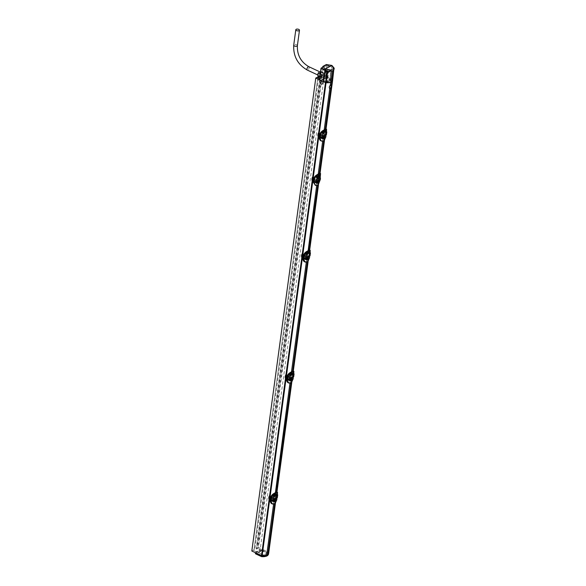 <?xml version="1.0" encoding="UTF-8"?>
<svg xmlns="http://www.w3.org/2000/svg" width="586" height="586" viewBox="0 0 586 586"><rect width="100%" height="100%" fill="white"/><g stroke="black" fill="none" stroke-linecap="round" stroke-linejoin="round"><path stroke-width="0.44" stroke-dasharray="2.93 2.2" d="M332.636 80.165A6.849 3.26 7.7 0 0 332.445 79.322A0.923 0.44 7.7 0 0 332.101 79.037L268.154 551.997L258.448 547.456L322.395 74.495L320.242 75.653L320.974 75.997L257.027 548.957L256.294 548.613L320.242 75.653M333.646 67.822L332.504 67.243L334.093 69.265L333.646 67.822L332.13 79.051L322.395 74.495M258.448 547.456L256.294 548.613M251.819 551.016L253.972 549.858L254.705 550.203L253.877 550.65L256.228 551.741L260.206 549.609L257.855 548.511L257.027 548.957M268.154 551.997A0.923 0.44 -172.3 0 1 268.498 552.276A6.849 3.26 -172.3 0 1 268.674 553.279M258.258 552.298L262.755 554.861L258.258 552.334L261.444 550.591L262.403 550.628L266.755 552.715L266.901 553.177L265.355 554.004L266.901 553.177L266.762 552.664L262.403 550.628M266.762 552.664L266.908 553.14M267.245 554.898L265.348 554.012L263.715 554.891L265.355 554.004M263.722 554.847L262.762 554.81M319.619 78.524L320.176 78.788L324.153 76.649L321.802 75.55L320.974 75.997M325.735 77.279L329.457 78.517L325.735 77.315M329.764 80.143L327.552 81.344L328.453 81.601L330.336 80.59L329.764 80.143L330.731 71.096L327.845 69.749L325.333 71.023L324.571 75.762L323.567 76.488L323.084 79.447L325.984 78.041L325.333 77.528M325.333 77.499L325.838 77.975M331.464 79.96L329.185 78.89L331.464 79.96L330.094 79.982L325.838 77.997M330.314 79.864L331.464 79.989M329.684 78.627L329.185 78.89L329.684 78.627M327.325 82.208L324.263 81.308L327.325 82.208L327.728 81.989L327.003 81.637M323.619 81L324.263 81.308L323.619 81L324.109 80.736L321.604 79.528L322.007 79.315L327.23 81.52M323.296 79.359L322.732 78.927L324.981 77.931L322.732 78.898L323.304 79.33M324.981 77.901L325.508 78.15L324.981 77.931M329.764 80.157L330.336 80.568L328.453 81.579L327.23 81.505M317.531 185.484L316.967 185.235L317.524 184.934A4.629 2.234 115.1 0 0 317.802 184.766L317.715 185.396M309.987 252.903L309.459 252.229C310.031 250.354 309.913 249.68 309.1 250.222L309.005 250.281C309.774 249.753 309.877 250.412 309.32 252.251L308.573 258.521L307.511 261.327L306.339 261.971L306.566 260.257L305.116 259.466C303.541 257.913 303.775 256.17 305.819 254.243L307.606 252.603A4.49 2.168 -64.9 0 1 308.705 252.009L308.939 250.303L308.133 250.713M306.852 257.679L308.346 258.331L309.247 253.54L309.159 252.31L307.775 251.694L309.159 252.31L307.775 251.694L307.394 252.756A2.974 1.436 -64.9 0 0 307.269 252.683A2.974 1.436 -64.9 0 0 305.211 253.928L306.683 254.536L306.493 253.738C303.797 256.111 303.526 258.118 305.672 259.759L304.273 259.071A4.08 1.97 -64.9 0 1 303.607 258.067L303.585 258.228A4.161 2.007 115.1 0 0 304.259 259.151A4.161 2.007 115.1 0 0 305.533 259.012A4.161 2.007 115.1 0 0 308.009 255.855L305.811 254.829A4.161 2.007 115.1 0 0 306.266 251.511L308.456 252.537A4.161 2.007 115.1 0 0 307.789 251.606L308.954 252.156A4.161 2.007 115.1 0 1 309.276 252.39L308.705 252.009L309.262 253.057L308.566 257.613L307.672 259.664A4.49 2.168 -64.9 0 1 306.566 260.257M307.35 262.037L307.672 259.664M293.63 373.875L293.103 373.201C293.674 371.326 293.557 370.652 292.744 371.194L292.648 371.253C293.418 370.726 293.52 371.385 292.963 373.223L292.216 379.486L291.154 382.299L289.982 382.944L290.209 381.23L288.759 380.439C287.184 378.878 287.418 377.142 289.462 375.216L291.249 373.575A4.49 2.168 -64.9 0 1 292.355 372.982L292.582 371.275L291.777 371.685M287.916 380.043L288.349 380.255L287.916 380.036A4.08 1.97 -64.9 0 1 287.257 379.039L287.235 379.201A4.161 2.007 115.1 0 0 287.902 380.124A4.161 2.007 115.1 0 0 289.176 379.984A4.161 2.007 115.1 0 0 291.652 376.827L289.462 375.802A4.161 2.007 115.1 0 0 289.909 372.476L292.099 373.502A4.161 2.007 115.1 0 0 291.432 372.579L292.597 373.128A4.161 2.007 115.1 0 1 292.919 373.363L292.355 372.982L292.919 373.363L292.509 376.952L291.315 380.636A4.49 2.168 -64.9 0 1 290.209 381.23M291 383.002L291.315 380.636M277.273 494.848L276.753 494.174C277.325 492.291 277.2 491.625 276.387 492.167L276.292 492.225C277.061 491.698 277.163 492.357 276.607 494.196L275.86 500.459L274.797 503.271L273.625 503.916L273.852 502.202L272.402 501.411C270.827 499.851 271.062 498.115 273.105 496.188L274.893 494.547A4.49 2.168 -64.9 0 1 275.999 493.954L276.226 492.247L275.42 492.658M272.431 495.91L273.896 496.518L273.779 495.683C271.084 498.056 270.813 500.063 272.966 501.704L271.56 501.008A4.08 1.97 -64.9 0 1 270.9 500.012L270.879 500.173A4.161 2.007 115.1 0 0 271.545 501.096A4.161 2.007 115.1 0 0 272.82 500.957A4.161 2.007 115.1 0 0 275.295 497.8L273.105 496.774A4.161 2.007 115.1 0 0 273.552 493.449L275.75 494.474A4.161 2.007 115.1 0 0 275.076 493.551L276.24 494.101A4.161 2.007 115.1 0 1 276.563 494.335L275.999 493.954L276.563 494.335L276.16 497.924L274.959 501.609A4.49 2.168 -64.9 0 1 273.852 502.202M274.644 503.975L274.959 501.609M325.303 129.294L326.028 129.418L325.604 132.568L325.516 131.337L325.281 132.319L325.362 131.579L324.131 130.722A4.08 1.97 -64.9 0 1 324.791 131.725L324.278 131.506A4.073 1.963 -64.9 0 1 323.875 134.465L322.168 133.864A4.161 2.007 115.1 0 0 322.622 130.539L324.812 131.564A4.161 2.007 115.1 0 0 324.139 130.641A4.161 2.007 115.1 0 0 322.871 130.781A4.161 2.007 115.1 0 0 320.396 133.93L320.374 134.091A4.08 1.97 -64.9 0 1 321.428 132.172L321.56 132.956A2.974 1.436 -64.9 0 1 323.626 131.711A2.974 1.436 -64.9 0 1 323.75 131.784L325.267 132.297M325.67 131.286L325.816 131.257C326.387 129.381 326.27 128.708 325.457 129.25L325.362 129.308C326.131 128.781 326.234 129.44 325.67 131.286L324.93 137.549L323.868 140.354L322.696 140.999L322.923 139.285L321.472 138.494C319.897 136.941 320.132 135.198 322.175 133.271L323.955 131.63A4.49 2.168 -64.9 0 1 325.062 131.044L325.296 129.33L324.483 129.748M324.139 130.641L325.311 131.183A4.161 2.007 115.1 0 1 325.626 131.418L325.062 131.044L325.618 132.084L324.922 136.641L324.029 138.699A4.49 2.168 -64.9 0 1 322.923 139.285M323.706 141.065L324.029 138.699M313.202 180.678L313.993 181.272A4.036 1.948 115.1 0 0 314.645 182.319L315.063 181.345L316.323 181.968L315.063 181.345A2.974 1.436 -64.9 0 0 315.122 181.374A2.974 1.436 -64.9 0 0 317.158 180.217L318.696 180.986L317.275 180.246L317.194 180.832L318.63 181.579L318.696 180.986L317.927 181.455L318.432 181.733L318.161 182.539A4.073 1.963 -64.9 0 1 316.931 183.206L316.63 185.388A4.629 2.234 115.1 0 0 316.696 185.359L316.938 183.565L315.48 182.773C313.906 181.213 314.14 179.47 316.191 177.543L317.971 175.91A4.49 2.168 -64.9 0 1 319.077 175.317L319.319 173.522M313.993 181.272L313.957 181.535A4.161 2.007 115.1 0 0 314.631 182.458A4.161 2.007 115.1 0 0 315.905 182.312A4.161 2.007 115.1 0 0 318.381 179.162L316.184 178.137A4.161 2.007 115.1 0 0 316.63 174.811L318.828 175.837A4.161 2.007 115.1 0 0 318.154 174.914L319.326 175.463A4.161 2.007 115.1 0 1 319.641 175.697L319.077 175.317L319.634 176.357L318.938 180.92L318.044 182.971A4.49 2.168 -64.9 0 1 316.938 183.565M319.377 173.493L319.26 175.632L317.678 174.906L317.553 175.346L318.733 175.961A3.567 1.721 115.1 0 0 317.363 176.694L317.48 177.25L317.854 176.342A4.073 1.963 -64.9 0 1 319.084 175.675L319.385 173.493C320.176 172.929 320.264 173.573 319.648 175.419L318.916 182.034L317.861 184.729A4.629 2.234 115.1 0 1 317.802 184.766L318.044 182.971M317.971 175.91L318.213 174.108M326.343 131.931L325.816 131.257L323.941 140.464L322.644 141.365M323.955 131.63L324.146 129.924M271.208 496.078L270.285 500.576C270.446 502.759 271.538 503.879 273.559 503.938L273.574 504.282M274.893 494.547L275.076 492.841M287.565 375.106L286.613 379.611C286.803 381.786 287.894 382.907 289.916 382.966L289.931 383.31M291.249 373.575L291.484 371.839M303.922 254.134L302.999 258.631C303.16 260.814 304.244 261.935 306.273 261.993L306.288 262.338M307.606 252.603L307.789 250.896M316.967 185.235A4.629 2.234 -64.9 0 1 316.696 185.359L316.652 185.674M318.154 174.914A4.161 2.007 115.1 0 0 316.887 175.053A4.161 2.007 115.1 0 0 314.411 178.21L314.374 178.466A4.036 1.948 115.1 0 1 315.436 176.496L317.077 177.162L315.436 176.496L315.627 177.155A2.974 1.436 -64.9 0 1 317.641 175.983A2.974 1.436 -64.9 0 1 317.722 176.027L318.601 176.503A3.003 1.45 -64.9 0 0 317.444 177.119L317.011 177.639L316.858 177.089C314.235 179.426 313.964 181.404 316.052 183.015L316.777 182.473L316.638 185.381L315.422 185.315M316.901 177.683L315.51 177.126L316.982 177.741M318.828 175.837L318.791 176.1A4.036 1.948 115.1 0 0 318.139 175.046L319.517 175.661L319.143 176.357L319.26 175.632M318.381 179.162L318.41 178.906A4.036 1.948 115.1 0 1 317.348 180.876L318.718 181.587L319.59 177.023L319.517 175.661L317.949 175.273L317.722 176.027L319.333 176.393M317.678 174.906A4.073 1.963 115.1 0 0 316.008 175.8L317.18 176.752M317.553 175.346A3.597 1.736 115.1 0 0 316.022 176.166L317.48 177.258M319.326 175.463A4.161 2.007 115.1 0 0 318.652 175.382A4.161 2.007 115.1 0 0 318.052 175.602A4.161 2.007 115.1 0 0 316.191 177.543M315.48 182.773A4.161 2.007 115.1 0 0 315.803 183A4.161 2.007 115.1 0 0 317.07 182.861A4.161 2.007 115.1 0 0 318.938 180.92M318.41 178.906L317.627 178.305L317.949 175.932L317.715 178.54M318.791 176.1L317.949 175.932M316.184 178.137L316.63 174.811M316.315 182.825L314.645 182.319M315.063 181.345L316.374 182.341M316.645 183.191L315.107 182.466A4.073 1.963 115.1 0 0 316.777 181.565L318.081 181.777M315.107 182.466L315.231 182.019A3.597 1.736 115.1 0 0 316.762 181.206L318.117 181.77L318.696 181.096M312.213 177.184A4.161 2.007 115.1 0 0 311.767 180.51L312.213 177.184L314.411 178.21M311.767 180.51L313.957 181.535M314.374 178.466L313.525 178.305L313.217 180.407A0.923 0.44 7.7 0 1 313.217 180.451L313.525 178.305M313.283 180.583L313.664 178.173M315.231 182.019L316.374 182.231M316.689 182.07L316.565 182.583A3.567 1.721 115.1 0 0 317.934 181.85L318.191 181.257M316.762 182.173L316.66 182.612A3.545 1.714 -64.9 0 0 318.03 181.872L318.03 181.872M315.151 182.136L316.374 182.693M316.565 182.605L318.286 181.719L316.806 181.184M318.359 182.275L316.777 181.565M318.161 182.539L317.861 184.729L318.161 182.539M319.612 181.704L320.659 173.991M318.989 182.209L320.212 176.672M320.022 173.273L319.59 177.023M317.854 176.342L318.154 174.152L317.854 176.342M317.546 176.554L316.008 175.8M317.634 175.236L319.187 176.174M318.828 176.532L318.887 175.837M317.473 177.221L315.979 176.188M318.967 176.576L317.722 176.027M318.117 181.77L317.993 181.367L318.432 181.572M318.652 176.496L318.821 176.02L318.601 176.503M318.85 176.547L317.487 177.324M318.821 176.02A3.545 1.714 -64.9 0 0 317.451 176.752L317.341 176.855M317.89 176.181A0.923 0.44 -172.3 0 0 317.986 176.174L317.627 178.305M321.223 137.747A3.597 1.736 -64.9 0 0 322.747 136.934L324.051 137.446L322.761 137.292L324.146 138.259A4.073 1.963 -64.9 0 1 322.915 138.926L322.827 138.054L322.366 138.421L321.223 137.747L322.366 138.421M321.472 138.494A4.161 2.007 115.1 0 0 321.787 138.728A4.161 2.007 115.1 0 0 323.062 138.589A4.161 2.007 115.1 0 0 324.922 136.641M318.198 132.905A4.161 2.007 115.1 0 0 317.751 136.23L318.198 132.905L320.396 133.93M317.751 136.23L319.941 137.256A4.161 2.007 115.1 0 0 320.615 138.179A4.161 2.007 115.1 0 0 321.89 138.04A4.161 2.007 115.1 0 0 324.366 134.89M325.311 131.183A4.161 2.007 115.1 0 0 324.637 131.11A4.161 2.007 115.1 0 0 324.043 131.33A4.161 2.007 115.1 0 0 322.175 133.271M319.7 135L318.125 134.326L319.648 135.029L319.853 133.879L320.374 134.091M318.161 134.311L318.073 134.963L319.553 135.74L319.648 135.029M321.502 132.993L322.967 133.601L322.842 132.766C320.154 135.139 319.883 137.146 322.029 138.787L320.623 138.098A4.08 1.97 -64.9 0 1 319.963 137.095L319.458 136.831L319.604 135.71M322.842 132.766L321.428 132.172L323.04 132.824L322.945 133.542L321.48 132.934L323.04 133.564L325.186 132.414L323.75 131.784L324.131 130.722L325.457 131.381M323.465 132.941L321.992 131.528A4.073 1.963 -64.9 0 1 323.662 130.627L323.538 131.066L325.171 131.894L325.069 131.403A4.073 1.963 -64.9 0 0 323.846 132.055L323.802 130.143M325.171 131.894L323.23 132.509L322.014 131.887A3.597 1.736 -64.9 0 1 323.538 131.066M323.875 134.465L324.029 133.337L322.49 132.59L322.615 131.923L322.49 132.59M324.278 131.506L324.124 132.626L322.578 131.938M322.168 133.864L322.622 130.539M320.813 137.871L320.916 137.146L322.359 137.864L322.307 138.677L320.813 137.871M321.011 137.036L322.359 137.864L324.622 136.611L323.194 135.864A2.974 1.436 -64.9 0 1 321.106 137.095A2.974 1.436 -64.9 0 1 321.011 137.036L322.571 137.82L322.307 138.677M324.644 137.446L324.681 136.619L323.194 135.864L323.179 136.604L324.644 137.446L325.604 132.568M324.388 134.729A4.08 1.97 -64.9 0 1 323.333 136.641L324.695 137.358M322.761 137.292A4.073 1.963 -64.9 0 1 321.091 138.193L321.135 137.864M321.062 138.311L322.161 138.772M319.458 136.831A4.073 1.963 -64.9 0 1 319.853 133.879M318.125 134.326L318.073 134.963M318.037 134.978L319.553 135.74M323.626 131.711L325.186 132.414L325.413 131.476M324.124 132.626L324.029 133.337M322.615 131.923L324.183 132.597M322.527 132.568L324.08 133.308M324.585 137.454L324.622 136.611L322.476 137.82M325.084 132.238L323.501 133.088L321.963 131.901M321.992 131.528L323.531 132.275L323.457 132.81L323.164 132.473M323.531 132.275L324.131 129.967M322.688 141.138L322.63 141.021C320.601 140.962 319.509 139.842 319.355 137.666L320.278 133.161M324.41 137.205L322.447 138.303L324.41 137.205L324.344 138.003M325.237 134.509L324.93 137.549L325.355 134.399M323.04 133.564L325.281 132.319M323.926 140.472L324.146 138.259L323.941 140.464M322.908 138.926L322.637 141.021L322.908 138.926M321.091 138.193L322.637 138.919M322.447 138.303L322.827 138.054L322.447 138.303M322.674 141.145L321.34 141.014M323.662 130.627L325.245 131.359M323.619 130.956L324.871 131.557M326.299 131.389L326.57 129.396M326.446 131.667L326.622 129.85M323.802 140.97A7.728 3.677 7.7 0 0 323.955 140.874C325.025 139.922 325.655 137.886 325.845 134.773L326.534 131.711M325.845 134.773L325.845 135.476M322.857 136.399L325.267 136.142L325.626 134.905L324.109 138.838M325.955 132.026L325.75 134.187M321.589 137.695L320.271 138.069M322.981 140.86L323.406 141.167A7.728 3.677 7.7 0 0 323.523 141.109M326.028 129.418L325.237 134.502L326.409 134.809M326.19 132.744L326.138 134.655M326.732 131.813L325.889 135.293M326.314 134.963L325.831 135.425M325.801 135.41L325.626 134.905M325.713 134.223L325.362 135.425L325.86 134.421L325.765 135.11M331.119 85.058A1.853 0.894 115.1 0 0 330.951 84.926A1.853 0.894 115.1 0 0 330.387 84.992A1.853 0.894 115.1 0 0 329.171 86.713A1.853 0.894 115.1 0 0 329.383 88.281A1.853 0.894 115.1 0 0 329.559 88.325M320.081 178.107C319.333 182.59 319.15 181.719 318.528 182.664L320.154 178.254L320.176 176.584L320.154 178.254A1.853 0.879 7.7 0 1 320.454 178.833M319.634 180.73L320 178.122M313.202 180.605L313.217 180.451A0.923 0.44 7.7 0 0 313.217 180.451L313.547 178.635M307.108 253.914L305.636 252.5L307.489 253.027A4.073 1.963 -64.9 0 1 308.712 252.376L307.313 251.599L307.181 252.039L308.815 252.866L308.888 252.332M309.943 252.361L310.214 250.369M305.636 252.5A4.073 1.963 -64.9 0 1 307.313 251.599M307.789 251.606A4.161 2.007 115.1 0 0 306.515 251.753A4.161 2.007 115.1 0 0 304.039 254.903L304.017 255.064A4.08 1.97 -64.9 0 1 305.072 253.145L305.13 253.906L306.683 254.536L308.829 253.386L309.108 252.354L308.932 253.284L307.489 252.639L308.91 253.269M308.456 252.537L307.921 252.478A4.073 1.963 -64.9 0 1 307.518 255.437L308.009 255.855M307.775 251.694A4.08 1.97 -64.9 0 1 308.434 252.691M306.493 253.738L305.072 253.145L306.683 253.797L306.683 254.536L308.895 253.357L309.056 252.449M308.815 252.866L306.874 253.482L305.658 252.859A3.597 1.736 -64.9 0 1 307.181 252.039M308.954 252.156A4.161 2.007 115.1 0 0 308.287 252.083A4.161 2.007 115.1 0 0 307.687 252.302A4.161 2.007 115.1 0 0 305.819 254.243M305.116 259.466A4.161 2.007 115.1 0 0 305.431 259.701A4.161 2.007 115.1 0 0 306.705 259.554A4.161 2.007 115.1 0 0 308.566 257.613M307.518 255.437L307.672 254.309L306.134 253.562L306.258 252.896L306.134 253.562M307.921 252.478L307.767 253.599L306.222 252.91M305.811 254.829L306.266 251.511M304.456 258.844L304.559 258.118L306.002 258.836L305.951 259.649L304.456 258.844M304.654 258.008L306.002 258.836L308.265 257.584L306.837 256.836A2.974 1.436 -64.9 0 1 304.749 258.067A2.974 1.436 -64.9 0 1 304.654 258.008L306.214 258.785L305.951 259.649M306.918 256.851L306.822 257.576L308.229 258.301L308.331 257.591L306.918 256.851M308.031 255.701A4.08 1.97 -64.9 0 1 306.976 257.613L308.346 258.331M304.867 258.719A3.597 1.736 -64.9 0 0 306.39 257.906L307.709 258.477L306.412 258.265A4.073 1.963 -64.9 0 1 304.735 259.159L304.867 258.719L306.559 259.898A4.073 1.963 -64.9 0 0 307.782 259.239L307.584 261.437L306.317 262.118L304.984 261.986M301.841 253.877A4.161 2.007 115.1 0 0 301.394 257.203L301.841 253.877L304.039 254.903M301.394 257.203L303.585 258.228M303.35 255.972L301.768 255.298L303.292 256.001L303.497 254.851L304.017 255.064M301.805 255.284L301.717 255.928L303.196 256.712L303.292 256.001M303.607 258.067L303.101 257.803L303.248 256.683M304.705 259.283L305.804 259.745M303.101 257.803A4.073 1.963 -64.9 0 1 303.497 254.851M301.768 255.298L301.717 255.928M301.68 255.95L303.196 256.712M306.646 253.687L305.189 253.079M307.269 252.683L308.932 253.284M307.767 253.599L307.672 254.309M306.258 252.896L307.826 253.57M306.17 253.54L307.731 254.28M309.005 250.281L308.719 252.376L308.998 250.281L309.672 250.39L309.247 253.54M308.727 253.211L307.145 254.06L305.606 252.874M307.174 253.247L307.101 253.782L306.808 253.445M307.452 251.116L307.489 253.027M308.053 258.177L306.09 259.276L308.053 258.177L307.569 261.444L309.672 250.39M308.881 255.481L308.573 258.521L308.998 255.371M308.236 258.426L308.317 257.613L306.119 258.792M306.412 258.265L307.987 258.975M304.735 259.159L306.28 259.891M304.779 258.836L306.009 259.393M306.09 259.276L306.471 259.027L306.09 259.276M306.28 261.993L306.551 259.898L306.28 261.993M307.445 261.935A7.728 3.677 7.7 0 0 307.606 261.847C308.668 260.895 309.298 258.858 309.489 255.745L309.489 256.441M310.089 252.632L310.265 250.823M306.434 257.371L308.91 257.108L309.269 255.877L307.753 259.81M309.598 252.998L309.445 256.382M305.24 258.668L303.922 259.041M306.625 261.832L307.049 262.14A7.728 3.677 7.7 0 0 307.167 262.081M290.751 374.886L289.279 373.472L291.125 374.007A4.073 1.963 -64.9 0 1 292.355 373.348L290.956 372.571L290.824 373.011L292.458 373.839L292.531 373.304M293.593 373.333L293.857 371.341M291.41 371.912L291.125 374.007L291.476 371.868M289.279 373.472A4.073 1.963 -64.9 0 1 290.956 372.571M291.432 372.579A4.161 2.007 115.1 0 0 290.158 372.725A4.161 2.007 115.1 0 0 287.682 375.875L287.66 376.036A4.08 1.97 -64.9 0 1 288.715 374.117L288.854 374.894A2.974 1.436 -64.9 0 1 290.912 373.656A2.974 1.436 -64.9 0 1 291.037 373.729L292.553 374.242L292.751 373.326M292.099 373.502L291.564 373.45A4.073 1.963 -64.9 0 1 291.161 376.402L291.652 376.827M291.418 372.667L292.802 373.275L291.418 372.667A4.08 1.97 -64.9 0 1 292.084 373.663M291.227 372.894L291.037 373.729L292.473 374.359L292.678 373.458L291.227 372.894M290.282 375.494L290.392 374.681L288.715 374.117L290.392 374.681L290.231 375.487L288.773 374.879L290.326 375.509L292.473 374.359L290.912 373.656M292.458 373.839L290.517 374.447L289.301 373.831A3.597 1.736 -64.9 0 1 290.824 373.011M292.597 373.128A4.161 2.007 115.1 0 0 291.931 373.055A4.161 2.007 115.1 0 0 291.33 373.267A4.161 2.007 115.1 0 0 289.462 375.216M288.759 380.439A4.161 2.007 115.1 0 0 289.074 380.673A4.161 2.007 115.1 0 0 290.348 380.526A4.161 2.007 115.1 0 0 292.209 378.585M291.161 376.402L291.315 375.282L289.777 374.535L289.902 373.861L289.777 374.535M291.564 373.45L291.41 374.571L289.865 373.883M289.462 375.802L289.909 372.476M288.107 379.816L288.202 379.091L289.645 379.809L289.594 380.622L288.107 379.816M288.297 378.981L289.762 379.706L288.297 378.981A2.974 1.436 -64.9 0 0 288.4 379.039L289.865 379.757L291.909 378.556L290.48 377.809A2.974 1.436 -64.9 0 1 288.4 379.039M291.931 379.391L291.975 378.563L290.48 377.809L290.466 378.549L291.989 379.303L292.802 373.275M291.674 376.666A4.08 1.97 -64.9 0 1 290.619 378.585L291.989 379.303M288.51 379.691A3.597 1.736 -64.9 0 0 290.033 378.878L291.352 379.45L290.055 379.237A4.073 1.963 -64.9 0 1 288.378 380.131L288.51 379.691L290.209 380.871A4.073 1.963 -64.9 0 0 291.432 380.211L291.227 382.409L289.96 383.09L288.627 382.958M285.485 374.85A4.161 2.007 115.1 0 0 285.038 378.175L285.485 374.85L287.682 375.875M285.038 378.175L287.235 379.201M286.994 376.945L285.411 376.271L286.935 376.974L287.14 375.824L287.66 376.036M285.448 376.256L285.36 376.901L286.84 377.684L286.935 376.974M287.257 379.039L286.744 378.776L286.898 377.655M287.916 380.036L289.447 380.717M290.136 374.71C287.44 377.084 287.169 379.091 289.316 380.732L288.349 380.255M286.744 378.776A4.073 1.963 -64.9 0 1 287.14 375.824M285.411 376.271L285.36 376.901M285.323 376.923L286.84 377.684M290.29 374.659L288.832 374.051M290.231 375.487L292.553 374.242M291.41 374.571L291.315 375.282M289.902 373.861L291.469 374.542M289.814 374.513L291.374 375.252M291.879 379.398L291.909 378.556L289.704 379.816L289.594 380.622M292.355 373.348L292.641 371.253L293.315 371.363L292.89 374.513M292.37 374.183L290.788 375.033L289.257 373.846M290.817 374.22L290.744 374.754L290.451 374.417M291.696 379.149L289.733 380.248L291.696 379.149L291.213 382.416M292.524 376.454L292.216 379.486L292.641 376.344M293.315 371.363L291.227 382.409M290.055 379.237L291.63 379.948M288.378 380.131L289.924 380.863M288.422 379.809L289.652 380.358M289.733 380.248L290.114 379.999L289.733 380.248M290.209 380.871L289.975 383.083L290.195 380.871M291.088 382.907A7.728 3.677 7.7 0 0 291.249 382.819C292.311 381.867 292.941 379.831 293.132 376.717L293.132 377.413M293.733 373.604L293.916 371.788M290.077 378.344L292.553 378.08L292.912 376.842L291.396 380.783M293.242 373.971L293.088 377.355M288.883 379.64L287.565 380.014M290.268 382.805L290.693 383.112A7.728 3.677 7.7 0 0 290.81 383.054M274.395 495.851L272.93 494.438L274.768 494.98A4.073 1.963 -64.9 0 1 275.999 494.32L274.6 493.544L274.468 493.983L276.101 494.811L276.174 494.276M277.237 494.306L277.5 492.313M275.054 492.885L274.768 494.98L274.739 493.06M272.93 494.438A4.073 1.963 -64.9 0 1 274.6 493.544M275.076 493.551A4.161 2.007 115.1 0 0 273.801 493.698A4.161 2.007 115.1 0 0 271.325 496.847L271.303 497.009A4.08 1.97 -64.9 0 1 272.358 495.089L272.497 495.866A2.974 1.436 -64.9 0 1 274.556 494.628A2.974 1.436 -64.9 0 1 274.68 494.694L276.196 495.214L276.394 494.298M275.75 494.474L275.208 494.423A4.073 1.963 -64.9 0 1 274.805 497.375L275.295 497.8M275.068 493.639L276.445 494.247L275.068 493.639A4.08 1.97 -64.9 0 1 275.728 494.635M274.878 493.866L274.68 494.694L276.116 495.331L276.321 494.43L274.878 493.866M273.779 495.683L272.358 495.089L273.97 495.741L273.874 496.459L272.417 495.851L273.97 496.481L276.116 495.331L274.556 494.628M276.101 494.811L274.16 495.419L272.944 494.804A3.597 1.736 -64.9 0 1 274.468 493.983M276.24 494.101A4.161 2.007 115.1 0 0 275.574 494.027A4.161 2.007 115.1 0 0 274.973 494.24A4.161 2.007 115.1 0 0 273.105 496.188M272.402 501.411A4.161 2.007 115.1 0 0 272.717 501.645A4.161 2.007 115.1 0 0 273.992 501.499A4.161 2.007 115.1 0 0 275.852 499.558M274.805 497.375L274.959 496.254L273.42 495.507L273.545 494.833L273.42 495.507M275.208 494.423L275.054 495.544L273.508 494.855M273.105 496.774L273.552 493.449M271.75 500.788L271.845 500.063L273.288 500.781L273.237 501.594L271.75 500.788M271.941 499.953L273.288 500.781L275.552 499.521L274.131 498.781A2.974 1.436 -64.9 0 1 272.043 500.012A2.974 1.436 -64.9 0 1 271.941 499.953L273.508 500.73L273.237 501.594M275.574 500.356L275.618 499.536L274.131 498.781L274.109 499.521L275.632 500.268L276.445 494.247M275.317 497.639A4.08 1.97 -64.9 0 1 274.263 499.558L275.632 500.268M272.153 500.664A3.597 1.736 -64.9 0 0 273.677 499.851L274.995 500.422L273.699 500.21A4.073 1.963 -64.9 0 1 272.029 501.103L272.153 500.664L273.852 501.843A4.073 1.963 -64.9 0 0 275.076 501.184L274.856 503.389L273.618 504.055L272.278 503.931M269.128 495.822A4.161 2.007 115.1 0 0 268.681 499.147L269.128 495.822L271.325 496.847M268.681 499.147L270.879 500.173M270.637 497.917L269.055 497.243L270.578 497.946L270.791 496.789L271.303 497.009M269.091 497.228L269.003 497.873L270.483 498.657L270.578 497.946M270.9 500.012L270.388 499.748L270.542 498.627M271.992 501.228L273.091 501.689M270.388 499.748A4.073 1.963 -64.9 0 1 270.791 496.789M269.055 497.243L269.003 497.873M268.967 497.895L270.483 498.657M275.054 495.544L274.959 496.254M273.545 494.833L275.112 495.514M273.457 495.485L275.017 496.225M274.138 499.624L275.545 500.356L275.552 499.521L273.413 500.737M276.292 492.225L276.006 494.313L276.284 492.225L276.958 492.335L276.533 495.485M276.013 495.155L274.431 496.005L272.9 494.818M274.46 495.192L274.395 495.727L274.101 495.39M275.347 500.122L273.376 501.22L275.347 500.122L274.856 503.389L276.958 492.335M276.167 497.426L275.86 500.459L276.284 497.309M273.97 496.481L276.196 495.214M273.699 500.21L275.281 500.913M272.029 501.103L273.567 501.836M272.072 500.781L273.296 501.33M273.376 501.22L273.757 500.971L273.376 501.22M277.119 495.661L276.775 498.386M277.376 494.577L277.559 492.76M273.787 499.316L276.196 499.052L276.555 497.814L275.039 501.748M276.885 494.943L276.724 498.393L276.68 497.133L276.299 498.342L276.79 497.338L276.695 498.027M276.731 498.327L276.585 497.792M272.527 500.612L271.208 500.986M273.911 503.777L274.336 504.085A7.728 3.677 7.7 0 0 274.46 504.026M274.731 503.879A7.728 3.677 7.7 0 0 274.893 503.792C275.955 502.839 276.585 500.803 276.775 497.69L276.826 497.763M277.075 497.573L276.819 498.21M277.244 497.88L276.76 498.342M276.607 494.188L276.167 497.419L276.79 497.617L277.464 494.621M277.661 494.731L277.339 497.726M274.556 493.866L275.801 494.474M293.476 374.688L293.132 376.717M293.432 376.6L293.176 377.238M293.601 376.908L293.117 377.369M292.963 373.216L292.524 376.446L293.139 376.644L293.82 373.656M294.018 373.758L293.696 376.754M293.007 376.168L292.648 377.369M292.941 376.835L293.037 376.131M293.051 377.054L293.147 376.366L292.656 377.369M290.912 372.901L292.158 373.502M309.833 253.716L309.489 255.745M309.789 255.628L309.533 256.265M309.957 255.935L309.474 256.397M309.32 252.251L308.881 255.474L309.496 255.672L310.177 252.683M310.375 252.786L310.053 255.782M309.357 255.196L309.005 256.397L309.503 255.393L309.408 256.082M307.269 251.929L308.514 252.529M253.972 549.858L317.92 76.898M318.55 78.026L254.705 550.203M317.824 77.689L253.877 550.65M320.176 78.788L256.228 551.741M324.153 76.649L260.206 549.609M321.289 84.172A1.853 0.894 115.1 0 0 322.505 82.443A1.853 0.894 115.1 0 0 322.293 80.883A1.853 0.894 115.1 0 0 321.729 80.941A1.853 0.894 115.1 0 0 320.513 82.67A1.853 0.894 115.1 0 0 320.725 84.23A1.853 0.894 115.1 0 0 321.289 84.172M321.802 75.55L257.855 548.511M321.875 84.443A1.853 0.894 115.1 0 0 323.091 82.721A1.853 0.894 115.1 0 0 322.879 81.154A1.853 0.894 115.1 0 0 322.315 81.22A1.853 0.894 115.1 0 0 321.099 82.941A1.853 0.894 115.1 0 0 321.311 84.509A1.853 0.894 115.1 0 0 321.875 84.443M323.619 80.993L324.109 80.729L321.604 79.498L323.12 79.579L323.531 76.532L323.868 78.136L326.16 75.023L327.34 74.283L326.79 74.781L326.724 73.499L323.567 76.488M332.614 80.282L332.13 79.051L330.174 78.136L329.457 78.517M331.896 65.434L330.174 78.136L326.373 76.37L325.105 76.319L319.678 79.235L319.846 79.872M324.263 81.308L323.545 81.688M327.01 81.622L327.728 81.989M327.325 82.179L327.735 81.967M330.314 79.85L329.911 79.886L330.841 71.221L328.182 72.642L327.047 81.417M322.468 67.383L326.614 65.163L330.878 66.489L331.654 65.324M326.336 64.526L325.992 65.749L322.322 67.712M330.878 66.489L325.992 65.749M324.578 70.122L324.402 74.136L326.658 74.832L324.578 70.122L324.476 68.276L322.088 71.455L321.663 74.598L319.963 73.228L321.751 75.33L323.977 76.224M320.22 73.77L318.579 72.957L318.484 75.748L320.82 71.382L324.314 73.111A2.82 1.362 -64.9 0 1 323.699 76.327A2.82 1.362 -64.9 0 1 321.524 77.792A2.82 1.362 -64.9 0 1 321.524 74.612L321.934 75.455M324.402 74.136L324.278 73.096L320.82 71.382A2.747 1.326 -64.9 0 1 320.498 74.532A2.747 1.326 -64.9 0 1 318.257 76.18M324.212 74.012L320.63 71.858M326.329 74.964L325.728 78.033M321.751 75.33L320.139 73.448M324.329 76.085L322.088 71.455M326.658 74.832L327.918 69.741L325.333 71.023L324.358 76.085M324.571 75.762L325.303 71.294L328.504 72.657L327.369 81.432M329.999 79.989L330.929 71.316L327.918 69.741L325.464 71.023L328.343 72.371L330.797 71.089L327.955 69.873L327.34 74.283M327.105 74.818L326.234 74.986L327.105 74.818M322.263 72.671L322.014 72.129L322.542 72.151L322.732 72.95M324.102 73.023L322.542 72.151M332.504 67.243L332.13 65.551M263.715 554.891L262.755 554.861M255.459 552.715L258.697 550.899L259.818 551.426L258.258 552.334L258.404 552.774M261.444 550.591L262.396 550.679M261.444 550.628L259.825 551.419M258.697 550.899L262.067 549.243L268.095 552.056L267.97 552.818A0.879 0.418 -172.3 0 1 268.285 553.081A6.798 3.23 -172.3 0 1 268.469 554.21M268.586 553.616L268.095 552.056M268.622 553.44L268.461 553.88M261.62 556.575L255.364 553.492L255.928 553.917L261.949 550.686L261.883 549.998L261.949 550.686L267.795 553.47A6.336 3.011 -172.3 0 1 267.223 555.623L266.125 556.209M322.952 73.624A1.853 0.894 -64.9 0 1 323.516 73.565A1.853 0.894 -64.9 0 1 323.728 75.125A1.853 0.894 -64.9 0 1 322.512 76.854A1.853 0.894 -64.9 0 1 321.948 76.913A1.853 0.894 -64.9 0 1 321.736 75.352A1.853 0.894 -64.9 0 1 322.952 73.624M333.976 68.115L268.498 552.276M317.927 181.455A3.003 1.45 -64.9 0 1 316.77 182.078M319.216 178.649L319.919 178.986M317.524 184.934L318.081 185.191M320.352 175.756L319.648 175.419M325.882 134.897L326.182 132.7M323.963 140.874L323.501 140.581M325.684 134.934L325.772 134.253M325.252 132.385L323.75 131.784M313.21 180.708L313.466 178.598A0.923 0.44 7.7 0 0 313.466 178.554M307.482 253.035L307.767 250.94M309.525 255.862L309.826 253.672M307.606 261.847L307.145 261.554M292.648 371.253L292.363 373.341M293.168 376.835L293.469 374.644M291.257 382.819L290.788 382.526M273.559 503.938L273.845 501.843L273.567 503.938M276.819 497.807L277.112 495.617M274.9 503.792L274.431 503.499M276.614 497.844L276.702 497.17M276.182 495.302L274.68 494.701M275.545 500.356L275.618 499.536M292.971 376.871L293.059 376.197M292.539 374.329L291.037 373.729M290.495 378.651L291.901 379.384L291.975 378.563M290.546 377.772L291.909 378.556M309.327 255.906L309.415 255.225M308.895 253.357L307.394 252.756M305.145 253.965L306.61 254.573L308.771 253.35M308.258 258.411L308.331 257.591M324.322 76.305L323.604 76.62M327.889 65.185L326.373 76.37M321.187 68.071L319.678 79.235M326.614 65.163L325.105 76.319M320.3 73.44L320.601 74.092M323.619 76.59L323.047 79.491M325.984 78.041L326.417 75.096M255.364 553.492L261.883 549.998L261.949 549.236M268.432 552.334L268.285 553.081A0.461 0.388 153.2 0 1 267.795 553.47M267.641 553.345L267.97 552.818L261.942 549.998L262.067 549.243M308.837 66.701A1.853 0.894 -64.9 0 1 309.049 68.269A1.853 0.894 -64.9 0 1 307.833 69.99A1.853 0.894 -64.9 0 1 307.269 70.056M297.388 45.635A1.853 0.879 7.7 0 0 296.194 44.624A1.853 0.879 7.7 0 0 294.091 44.704A1.853 0.879 7.7 0 0 293.725 45.144M275.413 503.418L276.16 497.924M276.555 495.002L276.966 491.947M291.769 382.446L292.509 376.952M292.905 374.029L293.322 370.982M308.126 261.473L308.866 255.987M309.262 253.057L309.679 250.01M318.484 184.854L319.238 179.287M319.634 176.357L320.051 173.288M324.483 140.501L325.223 135.014M325.618 132.084L326.036 129.037M315.539 177.206L316.953 177.792L317.466 177.353M314.631 182.458L315.803 183M317.026 177.045L315.554 176.43M316.323 181.968L315.122 181.374M319.692 181.133L320.271 176.818M317.641 175.983L318.901 176.554M319.517 175.661L318.139 175.046M318.645 181.675L317.224 180.942M317.253 180.166L318.623 180.876M318.916 182.034L319.392 178.496M318.652 175.382L319.158 175.302M320.615 138.179L321.787 138.728M323.003 132.714L321.546 132.106M325.516 131.337L324.131 130.722M323.26 135.827L324.703 136.641L324.615 137.439L323.208 136.706M321.106 137.095L322.571 137.82M325.398 129.257L326.094 129.052M322.769 138.186L324.344 137.38L322.791 136.912M320.037 138.01L321.275 137.886M324.637 131.11L325.142 131.022M323.062 133.579L325.127 132.377M309.042 250.229L309.738 250.024M304.259 259.151L305.431 259.701M306.903 256.8L308.346 257.613M304.749 258.067L306.214 258.785M306.412 259.159L307.987 258.353L306.434 257.884M303.68 258.983L304.918 258.858M292.685 371.202L293.381 370.997M287.902 380.124L289.074 380.673M288.788 374.937L290.253 375.545L292.414 374.322M290.055 380.131L291.63 379.325L290.077 378.856M287.33 379.955L288.568 379.831M276.328 492.174L277.024 491.969M271.545 501.096L272.717 501.645M273.933 495.631L272.475 495.024M274.189 498.745L275.632 499.558M272.043 500.012L273.508 500.73M273.699 501.103L275.281 500.298L273.721 499.829M270.974 500.927L272.212 500.803M276.218 495.229L276.343 494.394M273.992 496.488L276.057 495.295M275.574 494.027L276.079 493.939M292.575 374.256L292.7 373.421M291.931 373.055L292.436 372.967M309.386 255.174L309.298 255.848M308.287 252.083L308.793 251.995M322.293 80.883L322.879 81.154M320.725 84.23L321.311 84.509M318.484 75.748L323.868 78.136M326.724 73.499L324.476 68.276M321.641 74.517L320.293 73.404M319.831 76.956L321.524 77.792M322.154 71.961L320.813 71.375M323.516 73.565L320.483 72.144M321.948 76.913L317.759 74.957"/><path stroke-width="0.88" d="M319.619 78.524L317.824 77.689L318.652 77.242L317.92 76.898L315.766 78.055L251.819 551.016L261.524 555.55A0.923 0.44 -172.3 0 0 262.118 555.704A6.849 3.26 -172.3 0 0 266.689 555.191L267.795 554.598A6.849 3.26 -172.3 0 0 268.674 553.279L275.413 503.418M315.766 78.055L325.472 82.589A0.923 0.44 7.7 0 0 326.065 82.743A6.849 3.26 7.7 0 0 330.636 82.23L331.742 81.637A6.849 3.26 7.7 0 0 332.621 80.319A6.849 3.26 7.7 0 0 332.636 80.165M317.715 185.396L308.947 250.266M307.35 262.037L292.59 371.238M291 383.002L276.233 492.211M274.644 503.975L267.795 554.598M331.742 81.637L331.31 85.095M321.34 141.014L319.319 137.739L319.751 134.509C320.461 132.561 321.941 131.03 324.19 129.931L329.793 88.471C329.01 87.841 329.134 86.911 330.174 85.673A1.853 0.894 115.1 0 1 330.753 85.16A1.853 0.894 115.1 0 1 331.28 85.08L325.303 129.294M323.706 141.065L319.319 173.522A4.629 2.234 115.1 0 1 319.377 173.493L320.579 173.544L319.048 173.646A4.629 2.234 -64.9 0 1 319.319 173.522M322.644 141.365L318.213 174.108A4.629 2.234 115.1 0 0 318.154 174.152L318.154 174.152C315.817 175.265 314.279 176.782 313.532 178.708L314.25 179.03C315.165 176.818 316.77 175.214 319.055 174.218L319.604 173.917M330.9 87.878A1.853 0.894 115.1 0 1 330.321 88.391A1.853 0.894 115.1 0 1 329.793 88.471L329.742 88.449M330.636 82.23L330.174 85.673M273.574 504.282L266.689 555.191M289.931 383.31L275.42 492.665M306.288 262.338L291.484 371.839L293.381 370.997L292.773 371.524A7.728 3.677 -172.3 0 1 292.224 371.824C290.451 372.44 288.876 374.036 287.506 376.6L288.158 377.084L289.272 376.761L288.883 379.64L287.711 380.065L288.085 376.842L289.316 376.754L288.927 379.625L287.169 380.021C287.484 382.38 288.7 383.391 290.817 383.046A7.728 3.677 7.7 0 0 291.088 382.907M316.652 185.674L308.126 250.72M314.25 179.03L313.818 182.261L315.7 185.454L318.081 185.191L319.692 181.133M315.422 185.315L313.092 181.931L313.532 178.708M320.271 176.818L320.579 173.544M320.212 176.672L318.374 176.745L315.473 180.569L318.989 182.209M319.048 173.646L318.498 173.939A4.629 2.234 115.1 0 0 318.213 174.108M320.278 133.161L323.802 130.143M325.362 129.308L326.453 129.22L325.486 129.579A7.728 3.677 -172.3 0 1 324.93 129.88C323.157 130.495 321.589 132.092 320.22 134.655L319.773 137.959L319.282 137.695L319.714 134.472L320.659 135.117L321.985 134.824L321.589 137.695L320.417 138.12L320.791 134.897L322.029 134.809L321.641 137.688L319.883 138.076C320.19 140.435 321.406 141.446 323.531 141.101A7.867 3.743 7.7 0 0 324.087 140.801L325.589 137.498M319.897 138.062L321.172 140.933C320.044 140.545 319.421 139.468 319.282 137.695L319.326 137.666M324.146 129.924L326.094 129.052M325.362 129.294L325.582 129.755A7.867 3.743 -172.3 0 1 325.018 130.055C322.827 131.015 321.267 132.553 320.337 134.663L321.282 134.648M326.57 129.396L326.622 129.85L325.582 129.755M326.182 132.7L326.358 131.462L326.79 131.967L326.402 134.853L325.831 135.425L325.882 134.897M326.058 135.234L325.904 134.853M322.871 136.377C322.036 138.186 322.447 139.007 324.109 138.838L324.336 138.728C325.787 137.864 326.248 136.663 325.713 135.11M325.765 135.11L325.274 136.142L322.791 136.399L322.959 135.703C322.556 134.355 323.245 133.125 325.025 132.026L325.955 132.026C326.424 133.527 326.343 134.56 325.721 135.132L322.959 135.703M319.766 138.04L320.271 138.069M321.509 141.101L323.531 141.101M326.79 131.909L326.219 132.546L326.732 131.813M326.409 134.809L326.798 131.945L326.358 131.476M324.205 129.924L325.018 130.055M320.073 137.915L320.593 134.802L322.029 134.809M322.886 135.725L325.369 135.425L325.86 134.421M329.559 88.325A1.853 0.894 115.1 0 0 329.955 88.215A1.853 0.894 115.1 0 0 331.105 86.691A1.853 0.894 115.1 0 0 331.119 85.058M317.7 180.547L317.898 181.638A2.08 1.004 -64.9 0 1 317.707 180.547A2.08 1.004 -64.9 0 1 318.249 179.06L317.7 180.547A1.853 0.879 -172.3 0 1 315.795 180.591L318.528 182.664C319.392 181.894 320.037 180.62 320.454 178.833L320.176 176.584L315.473 180.569M320 178.122C319.575 177.236 318.989 177.551 318.249 179.06A2.08 1.004 -64.9 0 1 320 178.122A2.08 1.004 -64.9 0 1 320.19 179.213A2.08 1.004 -64.9 0 1 320.168 179.338A2.08 1.004 -64.9 0 1 319.648 180.7A2.08 1.004 -64.9 0 1 319.319 181.162A2.08 1.004 -64.9 0 1 317.898 181.638C318.323 182.524 318.901 182.209 319.648 180.7M307.767 250.94L309.13 250.552A7.728 3.677 -172.3 0 1 308.573 250.852C306.8 251.467 305.233 253.064 303.863 255.628L304.515 256.111L305.628 255.796L305.24 258.668L304.068 259.093L304.442 255.87L305.672 255.782L305.284 258.653L303.526 259.049C303.841 261.407 305.057 262.418 307.174 262.074A7.728 3.677 7.7 0 0 307.445 261.935M310.214 250.369L310.265 250.823L309.225 250.72A7.867 3.743 -172.3 0 1 308.668 251.028C306.471 251.987 304.91 253.518 303.988 255.635L304.105 255.994M303.922 254.134L307.452 251.116M304.984 261.986L302.962 258.712L303.394 255.481C304.105 253.533 305.584 252.002 307.833 250.903L307.848 250.896M303.409 255.408L303.358 255.445C303.922 253.57 305.394 252.053 307.789 250.896L307.833 250.903M303.863 255.628L305.672 255.782M303.526 259.049L305.152 262.074L307.174 262.074A7.867 3.743 7.7 0 0 307.731 261.774L309.232 258.47M309.489 256.58L309.525 255.862M309.826 253.672L310.001 252.434L310.434 252.94L310.045 255.826L309.452 256.419M306.515 257.349C305.68 259.159 306.09 259.979 307.753 259.81L307.98 259.701C309.437 258.836 309.891 257.635 309.357 256.082M309.408 256.082L308.917 257.115L306.434 257.371L306.603 256.675C306.2 255.328 306.888 254.097 308.668 252.998L309.598 252.998C310.067 254.5 309.987 255.533 309.364 256.104L306.603 256.675M303.68 258.983L304.918 258.858M303.716 258.887L302.925 258.668L303.358 255.445L303.856 255.701L303.409 259.012M302.969 258.638L302.925 258.668C303.065 260.44 303.695 261.517 304.815 261.905L307.606 261.847M291.41 371.912L291.476 371.876C289.228 372.974 287.748 374.505 287.037 376.454L286.605 379.684L288.459 382.878C287.338 382.49 286.708 381.413 286.569 379.64L287.565 380.014M293.857 371.341L293.916 371.788L292.868 371.692A7.867 3.743 -172.3 0 1 292.311 372C290.114 372.96 288.554 374.491 287.631 376.608L287.748 376.966M287.565 375.106L291.096 372.088M288.627 382.958L290.817 383.046A7.867 3.743 7.7 0 0 291.381 382.746L292.875 379.442M287.052 376.38L287.001 376.41C287.565 374.542 289.037 373.026 291.432 371.868L291.476 371.876M293.132 377.552L293.168 376.835M293.469 374.644L293.645 373.407L294.077 373.912L293.689 376.798L293.095 377.391L293.19 376.798M287.645 376.622L289.316 376.754M293.051 377.054L292.56 378.087L290.136 378.344C289.323 380.131 289.733 380.951 291.396 380.783L291.63 380.673C293.081 379.809 293.535 378.607 293.007 377.054M290.173 377.67L290.136 378.344L290.246 377.648C289.843 376.3 290.531 375.069 292.311 373.971L293.242 373.971C293.711 375.472 293.63 376.505 293.007 377.076L290.246 377.648M287.36 379.86L288.568 379.831M287.191 380.006L287.499 376.673L287.001 376.41L286.613 379.611M287.052 379.984L288.795 383.046M275.054 492.885L276.416 492.496A7.728 3.677 -172.3 0 1 275.867 492.797C274.094 493.412 272.519 495.009 271.157 497.573L271.801 498.056L272.915 497.734L272.527 500.612L271.355 501.037L271.728 497.814L272.959 497.726L272.571 500.598L270.813 500.986C271.128 503.352 272.344 504.363 274.46 504.019A7.728 3.677 7.7 0 0 274.731 503.879M277.5 492.313L277.559 492.76L276.519 492.665A7.867 3.743 -172.3 0 1 275.955 492.965C273.757 493.925 272.197 495.463 271.274 497.58L271.391 497.939M271.208 496.078L274.739 493.06M272.278 503.931L270.249 500.649L270.681 497.426C271.399 495.478 272.871 493.947 275.12 492.848L275.134 492.841M270.695 497.353L270.651 497.382C271.208 495.514 272.68 493.998 275.076 492.841L275.12 492.848M271.157 497.573L272.959 497.726M270.813 500.986L272.439 504.019L274.46 504.019A7.867 3.743 7.7 0 0 275.024 503.718L276.519 500.415M276.775 498.525L276.819 497.807M277.112 495.617L277.288 494.379L277.72 494.884L277.332 497.77L276.746 498.364M273.801 499.294C272.966 501.103 273.376 501.924 275.039 501.748L275.274 501.645C276.724 500.781 277.178 499.58 276.651 498.027M276.695 498.027L276.204 499.06L273.721 499.316L273.889 498.62C273.486 497.265 274.175 496.042 275.962 494.943L276.885 494.943C277.354 496.445 277.273 497.477 276.658 498.049L273.889 498.62M270.974 500.927L272.212 500.803M271.003 500.832L270.212 500.612L270.651 497.382L271.142 497.646L270.695 500.957M270.256 500.583L270.212 500.612C270.351 502.378 270.981 503.462 272.102 503.85L274.9 503.792M277.72 494.826L277.149 495.463L277.273 494.848M277.5 495.155L277.661 494.731M277.339 497.726L277.727 494.862L277.354 494.943M271.933 500.81L271.201 500.92L271.523 497.719L272.212 497.565M273.816 498.642L276.299 498.342L276.651 497.426M276.79 497.338L276.204 499.06M294.077 373.853L293.505 374.491L293.63 373.875M293.857 374.183L294.018 373.758M293.696 376.754L294.084 373.89L293.711 373.971M287.645 380.05L287.88 376.747L288.568 376.593M293.147 376.366L292.656 377.369L290.231 377.662M310.434 252.881L309.862 253.518L309.987 252.903M310.214 253.211L310.375 252.786M310.053 255.782L310.441 252.918L310.067 252.998M304.647 258.865L303.914 258.975L304.237 255.774L304.925 255.621M306.529 256.697L309.012 256.397L309.503 255.393M318.652 77.242L318.55 78.026M322.468 67.383L321.187 68.071L319.678 79.235L319.846 79.872L326.146 82.721L330.643 82.194L332.614 80.282L333.976 68.115M325.889 70.789L325.501 69.104L330.687 70.027L329.918 71.507L325.889 70.789L327.662 71.507L329.918 71.507M323.545 81.688L325.501 69.104M330.643 82.194L332.152 71.023L333.588 70.144L334.181 68.152L331.896 65.434L325.259 68.987L322.915 66.364L322.322 67.712L324.27 70.034L325.025 68.884M330.687 70.027L331.603 71.206L332.152 71.023M330.892 69.998L334.13 68.262M331.896 65.434L326.336 64.526L322.915 66.364M321.187 68.071L321.355 68.694L324.27 70.034M320.286 73.602L318.623 72.642M319.831 76.956L318.257 76.18A2.747 1.326 -64.9 0 1 318.491 72.627L319.839 73.213M331.749 81.601L333.258 70.43M334.181 68.152L334.093 69.265M331.603 71.206L333.588 70.144M267.201 555.645L267.758 554.634L267.245 554.898L266.579 555.982A0.879 0.418 -172.3 0 1 266.498 556.019A6.798 3.23 -172.3 0 1 261.942 556.48A0.879 0.418 -172.3 0 1 261.4 556.341L255.928 553.917L255.445 552.796L262.045 555.755L266.725 555.184M261.913 556.649A6.336 3.011 -172.3 0 0 266.125 556.209L261.481 556.59L255.606 553.843L255.459 552.715M268.461 553.88L267.758 554.634M255.928 553.917L255.371 553.521L255.928 553.917M296.172 29.3A1.853 0.879 7.7 0 0 295.805 29.74A1.853 0.879 7.7 0 0 296.999 30.75A1.853 0.879 7.7 0 0 299.109 30.67A1.853 0.879 7.7 0 0 299.475 30.238A1.853 0.879 7.7 0 0 298.281 29.219A1.853 0.879 7.7 0 0 296.172 29.3M326.065 82.743L262.118 555.704M313.818 182.261L313.092 181.931M318.498 173.939L319.055 174.218M319.766 134.436L319.714 134.472C320.278 132.597 321.751 131.081 324.139 129.931L325.003 129.462M322.849 136.399L322.937 135.725M325.274 136.142L325.369 135.425M323.274 136.443L323.362 135.754M322.937 136.406L323.025 135.732M320.19 179.206A1.853 0.879 7.7 0 0 320.454 178.833M308.654 250.434L309.225 250.72M308.133 250.713L308.668 251.028M307.731 261.774L309.262 258.265M292.297 371.407L292.868 371.692M291.777 371.685L292.311 372M275.94 492.379L276.519 492.665M275.42 492.658L275.955 492.965M275.024 503.718L276.548 500.21M276.834 497.77L276.76 498.342M273.779 499.309L273.874 498.635M274.204 499.36L274.292 498.671M273.867 499.323L273.962 498.649M288.29 379.838L287.33 379.955M292.56 378.087L292.656 377.369M290.561 378.388L290.649 377.699M290.224 378.351L290.312 377.677M309.547 255.826L309.474 256.397M306.493 257.371L306.588 256.69M308.917 257.115L309.012 256.397M306.918 257.415L307.005 256.727M306.581 257.379L306.668 256.705M325.472 82.589L261.524 555.55M327.069 71.346L325.552 82.582M327.662 71.507L326.146 82.721M318.601 72.561L319.963 73.228M255.364 553.492L255.423 552.781M262.045 555.755L261.891 556.7L261.473 555.616M266.381 556.217L266.637 555.228M267.604 555.433L266.432 556.195L267.56 555.579A0.461 0.366 -127.9 0 0 267.677 555.389A0.879 0.418 -172.3 0 1 267.604 555.433M267.509 555.616A0.461 0.366 -127.9 0 0 267.56 555.579L268.469 554.21A6.798 3.23 -172.3 0 1 267.677 555.389L267.824 554.59M317.759 74.957L307.269 70.056A1.853 0.894 -64.9 0 1 307.057 68.489A1.853 0.894 -64.9 0 1 308.273 66.767A1.853 0.894 -64.9 0 1 308.837 66.701L320.483 72.144M307.269 70.056C297.71 64.519 293.19 56.219 293.725 45.144A1.853 0.879 7.7 0 0 294.919 46.155A1.853 0.879 7.7 0 0 297.021 46.074A1.853 0.879 7.7 0 0 297.388 45.635C297.014 54.967 300.83 61.991 308.837 66.701M276.966 491.947L291.769 382.446M293.322 370.982L308.126 261.473M309.679 250.01L318.484 184.854M320.051 173.288L324.483 140.501M326.036 129.037L332.621 80.319M315.7 185.454L315.129 185.205M326.351 131.887L326.622 129.85M321.524 141.109L324.051 140.867L325.618 137.292M325.794 135.476L325.889 134.773M319.319 181.162A3.904 3.904 0 0 0 320.168 179.338M307.789 250.896L309.738 250.024M309.994 252.859L310.265 250.823M291.432 371.868L293.381 370.997M293.637 373.831L293.916 371.788M288.81 383.054L291.337 382.812L292.905 379.237M275.076 492.841L277.024 491.969M277.281 494.804L277.559 492.76M276.724 498.393L276.819 497.69M293.081 377.421L293.176 376.717M309.437 256.448L309.533 255.745M321.003 68.298L319.495 79.454M268.469 554.21L268.586 553.616M297.388 45.635L299.475 30.238M293.725 45.144L295.805 29.74"/></g></svg>
